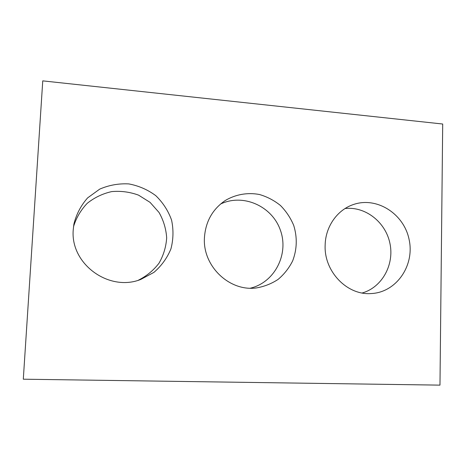 <?xml version="1.0" encoding="UTF-8"?>
<svg xmlns="http://www.w3.org/2000/svg" width="466" height="466" viewBox="0 0 466 466"><rect width="100%" height="100%" fill="white"/><g stroke="black" fill="none" stroke-linecap="round" stroke-linejoin="round"><path stroke-width="0.7" d="M23.3 379.196L439.974 385.132L442.7 124.02L42.756 80.868L23.3 379.196M345.085 208.529C365.484 206.211 385.714 222.195 389.96 243.514C394.44 264.781 382.027 287.376 362.187 292.992M325.152 245.11C325.466 226.738 337.139 210.079 353.042 204.661C376.557 196.145 404.069 213.708 409.154 239.74C414.775 265.667 396.269 292.543 371.076 293.563C346.984 295.444 323.847 271.329 325.152 245.11M220.535 204.044C243.165 193.145 272.138 206.17 280.386 230.192C289.106 254.046 274.794 282.408 250.353 288.192M204.44 237.643C205.564 221.647 212.49 209.286 225.212 200.543C235.557 194.374 247.644 192.272 259.44 194.503C267.146 196.745 274.148 200.409 280.456 205.494C286.159 211.279 290.586 217.931 293.731 225.462C297.407 237.462 297.052 249.263 292.671 260.861C289.06 268.061 284.202 274.241 278.097 279.396C271.416 283.788 264.117 286.642 256.189 287.965C229.249 291.64 202.483 265.975 204.44 237.643M73.511 226.709C76.243 217.826 80.816 210.032 87.229 203.322C94.487 197.537 102.642 193.635 111.7 191.602C120.939 190.78 129.892 191.963 138.553 195.149L150.075 202.366L159.034 212.473C163.525 220.377 166.071 228.841 166.677 237.852C166.082 246.869 163.531 255.31 159.017 263.185C153.477 270.414 146.574 276.099 138.315 280.235M73.261 229.528L73.896 224.082C76.354 214.22 80.927 205.489 87.625 197.887L99.73 189.114C109.032 185.113 118.737 183.377 128.837 183.913C138.763 185.783 147.751 189.703 155.801 195.673C162.972 202.634 168.226 210.772 171.57 220.086C173.626 229.744 173.41 239.349 170.929 248.891C167.154 258.018 161.486 265.847 153.926 272.377L140.831 279.408C109.114 292.217 69.958 263.954 73.261 229.528"/></g></svg>
